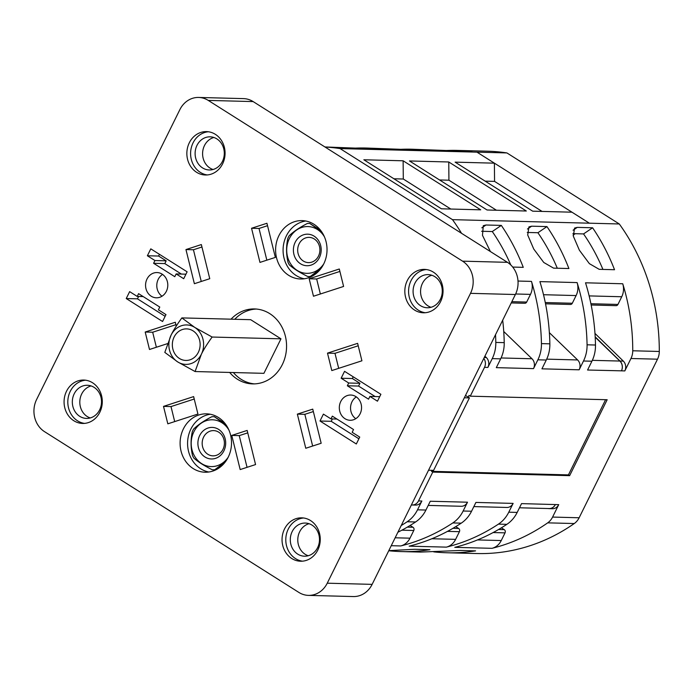 <?xml version="1.0" encoding="UTF-8"?>
<svg xmlns="http://www.w3.org/2000/svg" width="694" height="694" viewBox="0 0 694 694"><rect width="100%" height="100%" fill="white"/><g stroke="black" fill="none" stroke-linecap="round" stroke-linejoin="round"><path stroke-width="1.04" d="M548.156 508.529A7.894 6.949 -88.5 0 0 549.093 508.633A7.894 6.949 -88.5 0 0 555.356 504.564L558.722 504.651L552.58 517.073A15.78 13.897 -88.5 0 1 547.696 522.851A201.251 177.196 91.5 0 1 491.994 548.321L454.778 547.349A201.251 177.196 -88.5 0 0 506.854 524.343L498.439 524.126A201.251 177.196 91.5 0 1 446.363 547.132L409.148 546.161A201.251 177.196 -88.5 0 0 461.224 523.163L452.809 522.938A201.251 177.196 91.5 0 1 400.733 545.944L391.243 545.701M397.888 532.246A201.251 177.196 -88.5 0 0 415.593 521.975L407.178 521.749A201.251 177.196 91.5 0 1 401.21 525.54M433.724 551.86A201.251 177.196 -88.5 0 0 446.927 552.762L476.856 553.543A201.251 177.196 -88.5 0 0 574.259 523.536A15.78 13.897 91.5 0 0 579.134 517.767L657.513 359.188A15.78 13.897 91.5 0 0 659.3 351.468A201.251 177.196 -88.5 0 0 619.291 223.971L589.371 223.19A201.251 177.196 -88.5 0 0 589.371 223.19L452.488 219.651A201.251 177.196 91.5 0 1 461.536 233.305M388.805 550.637L414.604 549.284L429.942 549.683A201.251 177.196 91.5 0 1 401.297 551.574L420.651 552.077L460.235 550.472L475.572 550.871A201.251 177.196 -88.5 0 1 446.927 552.762M401.297 551.574A201.251 177.196 91.5 0 1 388.753 550.741M501.38 527.83L504.252 529.643A2.368 2.082 91.5 0 1 505.041 532.862L501.25 540.548A15.78 13.897 91.5 0 1 491.994 548.321M519.476 507.782L549.128 508.555A7.894 6.949 91.5 0 0 555.356 504.564L521.541 503.618L517.186 512.415A31.568 27.795 91.5 0 1 506.854 524.343M498.439 524.126A31.568 27.795 -88.5 0 0 508.771 512.198L513.126 503.393A7.894 6.949 91.5 0 1 506.863 507.461L473.846 506.594M452.956 528.316L458.621 528.464L455.75 526.642M431.868 538.744L455.62 539.359A15.78 13.897 91.5 0 1 446.363 547.132M455.62 539.359L459.411 531.682L447.5 531.37M458.621 528.464A2.368 2.082 91.5 0 1 459.411 531.682M624.817 370.926A7.894 6.949 91.5 0 0 623.316 361.097L619.95 361.01A7.894 6.949 -88.5 0 1 621.451 370.83L587.566 370.023L591.913 361.218A31.568 27.795 91.5 0 0 595.487 345.022A201.251 177.196 -88.5 0 0 585.528 282.805L622.744 283.768A201.251 177.196 91.5 0 1 632.746 350.774A15.78 13.897 -88.5 0 1 630.959 358.503L624.817 370.926L621.451 370.83A7.894 6.949 -88.5 0 0 619.881 361.053L592.338 360.333M461.224 523.163A31.568 27.795 91.5 0 0 471.556 511.235L475.911 502.43L513.126 503.393M415.593 521.975A31.568 27.795 91.5 0 0 425.925 510.047L430.28 501.241L467.496 502.204L463.141 511.01A31.568 27.795 -88.5 0 1 452.809 522.938M432.752 472.094L431.538 471.33L568.429 474.896L569.644 475.659L432.752 472.094L418.499 500.929L421.865 501.025L417.51 509.821A31.568 27.795 -88.5 0 1 407.178 521.749M569.644 475.659L607.163 399.744L470.263 396.179L469.057 395.415L468.207 397.142L465.509 395.441M591.913 361.218L583.498 361.001L579.152 369.807L541.936 368.835L546.282 360.03L537.867 359.813L533.521 368.618L496.305 367.647L500.652 358.85L492.237 358.625L487.882 367.43L484.516 367.343L470.263 396.179M590.906 303.729L617.946 304.44A2.368 2.082 91.5 0 1 616.064 305.655L591.167 305.004M617.946 304.44L621.737 296.754L589.145 295.904M622.744 283.768A15.78 13.897 91.5 0 1 621.737 296.754M495.533 334.69A201.251 177.196 91.5 0 1 495.811 342.428A31.568 27.795 -88.5 0 1 492.237 358.625M500.652 358.85A31.568 27.795 91.5 0 0 504.226 342.645A201.251 177.196 -88.5 0 0 502.69 320.212M518.01 281.044L531.483 281.4A201.251 177.196 91.5 0 1 541.441 343.617A31.568 27.795 -88.5 0 1 537.867 359.813M546.282 360.03A31.568 27.795 91.5 0 0 549.856 343.834A201.251 177.196 -88.5 0 0 539.897 281.617L577.113 282.588A201.251 177.196 91.5 0 1 587.072 344.805A31.568 27.795 -88.5 0 1 583.498 361.001M599.191 269.324L589.388 263.659L579.386 250.222L573.331 236.16L574.563 228.057L577.252 227.38L592.589 227.779A201.251 177.196 -88.5 0 1 614.528 269.723L599.191 269.324M553.56 268.136L543.758 262.471L533.747 249.033L527.7 234.98L528.932 226.869L531.621 226.192L546.959 226.591A201.251 177.196 91.5 0 1 568.898 268.535L553.56 268.136M490.398 251.549L482.477 235.327L483.302 225.68L485.991 225.003L501.328 225.403A201.251 177.196 91.5 0 1 523.267 267.346L512.71 267.069M619.291 223.971L506.915 152.932L476.986 152.151L589.371 223.19L571.951 212.191L532.68 211.176L455.117 162.144L494.397 163.168L476.96 152.151L340.069 148.585L452.488 219.651M526.321 211.011L487.049 209.987L409.486 160.956L448.758 161.98L526.321 211.011M480.69 209.822L441.419 208.799L363.856 159.767L403.127 160.791L480.69 209.822M485.175 181.143L494.562 181.394L494.397 163.168M494.562 181.394L542.066 211.418M325.044 147.024A201.251 177.196 91.5 0 1 340.069 148.585M506.915 152.932A201.251 177.196 -88.5 0 0 487.327 151.188L457.407 150.407A201.251 177.196 -88.5 0 0 446.528 150.503M457.407 150.407A201.251 177.196 -88.5 0 1 471.842 151.457L411.768 149.219A201.251 177.196 91.5 0 1 426.211 150.268L366.137 148.03A201.251 177.196 91.5 0 1 380.581 149.08L324.931 146.955M400.889 149.314A201.251 177.196 91.5 0 1 411.768 149.219M355.259 148.126A201.251 177.196 91.5 0 1 366.137 148.03M558.722 504.651A7.894 6.949 91.5 0 1 552.459 508.719L549.093 508.633M623.316 361.097L594.975 333.415M573.105 235.127L575.213 233.704M595.209 337.223L619.881 361.053M619.95 361.01L595.183 336.824M572.888 233.644L583.55 233.921A189.41 166.768 91.5 0 1 602.921 269.419M583.55 233.921L592.589 227.779M484.906 356.178L486.355 357.575A7.894 6.949 91.5 0 1 487.882 367.43M531.483 281.4A15.78 13.897 91.5 0 1 530.476 294.377L526.677 302.064A2.368 2.082 91.5 0 1 524.803 303.278L511.226 302.931M503.74 331.489L531.986 358.763A7.894 6.949 91.5 0 1 533.521 368.618M577.113 282.588A15.78 13.897 91.5 0 1 576.107 295.566L572.307 303.252A2.368 2.082 91.5 0 1 570.433 304.466L545.527 303.816M549.37 332.669L577.616 359.952A7.894 6.949 91.5 0 1 579.152 369.807M527.258 232.455L537.911 232.733L546.959 226.591M557.291 268.231A189.41 166.768 -88.5 0 0 537.911 232.733M481.627 231.267L492.28 231.544L501.328 225.403M510.758 264.926A189.41 166.768 -88.5 0 0 492.28 231.544M484.516 367.343A7.894 6.949 -88.5 0 0 483.805 358.425M428.536 470.237L433.603 470.367L469.413 397.905L468.207 397.142M469.413 397.905L464.355 397.775M568.429 474.896L605.593 399.701M431.538 471.33L432.032 470.332M411.403 504.92A7.894 6.949 -88.5 0 0 412.236 504.998A7.894 6.949 -88.5 0 0 418.499 500.929M421.865 501.025A7.894 6.949 91.5 0 1 415.602 505.085L412.236 504.998M198.649 97.446L243.533 98.617A23.674 20.846 91.5 0 1 253.145 101.584L507.453 262.332A23.674 20.846 91.5 0 1 515.382 294.516L372.131 584.365A23.674 20.846 91.5 0 1 353.35 596.554L308.466 595.383A23.674 20.846 -88.5 0 0 327.247 583.194L470.506 293.345A23.674 20.846 -88.5 0 0 462.568 261.161L208.261 100.413A23.674 20.846 -88.5 0 0 198.649 97.446A23.674 20.846 -88.5 0 0 179.867 109.635L36.617 399.484A23.674 20.846 -88.5 0 0 44.546 431.668L298.854 592.416A23.674 20.846 -88.5 0 0 308.466 595.383M344.554 371.325L341.144 378.23L348.709 383.01L347.347 385.777L368.54 399.171L369.902 396.413L377.467 401.193L380.885 394.296L344.554 371.325M319.995 421.015L323.404 414.118L330.969 418.898L332.339 416.14L353.532 429.534L352.162 432.293L359.735 437.081L356.326 443.978L319.995 421.015L331.212 421.31L332.383 418.933M360.125 413.78A12.631 11.121 91.5 0 1 350.106 420.278A12.631 11.121 91.5 0 1 340.745 401.531A12.631 11.121 -88.5 0 1 350.765 395.033A12.631 11.121 -88.5 0 1 360.125 413.78M187.12 271.814L183.71 278.719L176.146 273.93L174.784 276.689L153.591 263.295L154.953 260.536L147.38 255.756L150.798 248.851L187.12 271.814M162.57 321.504L165.979 314.599L158.406 309.819L159.776 307.06L138.583 293.666L137.212 296.425L129.648 291.636L126.239 298.541L162.57 321.504M146.989 279.057A12.631 11.121 -88.5 0 0 156.35 297.804A12.631 11.121 -88.5 0 0 166.369 291.298A12.631 11.121 91.5 0 0 157.009 272.551A12.631 11.121 91.5 0 0 146.989 279.057M323.716 263.963A29.2 25.713 -88.5 0 0 302.072 220.605A29.2 25.713 -88.5 0 0 278.91 235.639A29.2 25.713 -88.5 0 0 300.554 278.988A29.2 25.713 -88.5 0 0 323.716 263.963M228.213 457.19A29.2 25.713 -88.5 0 0 206.569 413.841A29.2 25.713 -88.5 0 0 183.407 428.875A29.2 25.713 -88.5 0 0 205.051 472.224A29.2 25.713 -88.5 0 0 228.213 457.19M222.618 163.827A21.705 19.111 -88.5 0 0 206.526 131.608A21.705 19.111 -88.5 0 0 189.315 142.773A21.705 19.111 -88.5 0 0 205.398 175.001A21.705 19.111 -88.5 0 0 222.618 163.827M407.291 280.558A21.705 19.111 91.5 0 1 424.502 269.393A21.705 19.111 91.5 0 1 440.595 301.612A21.705 19.111 91.5 0 1 423.375 312.786A21.705 19.111 91.5 0 1 407.291 280.558M99.832 412.271A21.705 19.111 91.5 0 1 82.612 423.444A21.705 19.111 91.5 0 1 66.529 391.216A21.705 19.111 91.5 0 1 83.74 380.052A21.705 19.111 91.5 0 1 99.832 412.271M284.505 529.001A21.705 19.111 -88.5 0 0 300.589 561.229A21.705 19.111 -88.5 0 0 317.8 550.056A21.705 19.111 -88.5 0 0 301.717 517.837A21.705 19.111 -88.5 0 0 284.505 529.001M229.653 372.444A37.485 33.008 -88.5 0 0 252.581 383.895A37.485 33.008 -88.5 0 0 282.319 364.593A37.485 33.008 -88.5 0 0 254.533 308.943A37.485 33.008 -88.5 0 0 231.041 319.179M251.549 228.265L259.964 262.401L275.353 257.405L266.938 223.268L251.549 228.265L259.027 228.456L266.843 260.172M343.599 286.449L313.48 296.234L309.177 278.78L339.297 269.003L343.599 286.449M201.347 244.566L209.762 278.702L194.372 283.707L185.957 249.562L201.347 244.566M176.259 326.076L175.313 322.25L145.193 332.036L149.496 349.481L167.506 343.634M357.618 343.348L327.499 353.133L331.801 370.579L361.921 360.793L357.618 343.348M305.768 448.263L297.353 414.127L312.751 409.13L321.166 443.266L305.768 448.263M163.515 406.38L193.635 396.604L197.937 414.049L167.818 423.826L163.515 406.38L171.002 406.571L194.233 399.033M255.566 464.564L247.159 430.427L231.761 435.424L240.176 469.569L255.566 464.564M353.211 376.799L352.361 378.525L359.926 383.305L358.564 386.064L375.142 396.543M341.144 378.23L352.361 378.525M369.902 396.413L379.705 396.664M347.347 385.777L358.564 386.064M348.709 383.01L359.926 383.305M358.885 438.799L331.212 421.31M330.969 418.898L336.954 419.055M355.762 418.699A12.631 11.121 91.5 0 1 351.971 401.826A12.631 11.121 -88.5 0 1 356.334 396.907M181.386 274.069L164.808 263.59L166.17 260.831L158.605 256.043L159.455 254.325M176.146 273.93L185.949 274.191M153.591 263.295L164.808 263.59M154.953 260.536L166.17 260.831M147.38 255.756L158.605 256.043M126.239 298.541L137.455 298.828L165.129 316.325M138.627 296.459L137.455 298.828M137.212 296.425L143.19 296.581M162.578 274.425A12.631 11.121 91.5 0 0 158.215 279.344A12.631 11.121 -88.5 0 0 162.006 296.217M305.802 221.013A29.2 25.713 -88.5 0 0 286.388 235.83A29.2 25.713 -88.5 0 0 304.302 278.78M321.478 231.536L309.802 223.468L320.507 230.226M309.802 223.468A26.546 23.379 -88.5 0 0 307.277 223.511C299.383 227.589 293.319 231.709 289.068 235.882A26.546 23.379 -88.5 0 0 288.418 237.122A26.546 23.379 -88.5 0 0 287.828 238.389C286.084 246.353 286.154 254.36 288.053 262.41A26.546 23.379 -88.5 0 0 289.337 264.874C293.657 268.708 299.808 272.595 307.772 276.524A26.546 23.379 -88.5 0 0 310.296 276.472L321.114 268.274M319.656 270.122L310.296 276.472M324.428 236.836A23.396 20.594 -88.5 0 0 289.346 238.615A23.396 20.594 -88.5 0 0 296 269.602A23.396 20.594 -88.5 0 0 323.716 263.946M319.405 257.613A15.78 13.897 -88.5 0 0 314.113 236.151A15.78 13.897 -88.5 0 0 295.184 242.301A15.78 13.897 -88.5 0 0 300.476 263.755A15.78 13.897 -88.5 0 0 319.405 257.613M318.477 256.121A12.631 11.121 -88.5 0 0 314.243 238.953A12.631 11.121 -88.5 0 0 299.105 243.872A12.631 11.121 -88.5 0 0 303.33 261.039A12.631 11.121 -88.5 0 0 318.477 256.121M210.299 414.249A29.2 25.713 -88.5 0 0 190.885 429.066A29.2 25.713 -88.5 0 0 208.799 472.007M225.975 424.771L214.307 416.695L225.003 423.461M214.307 416.695A26.546 23.379 -88.5 0 0 211.774 416.747C203.889 420.824 197.816 424.945 193.565 429.118A26.546 23.379 -88.5 0 0 192.923 430.349A26.546 23.379 -88.5 0 0 192.325 431.625C190.581 439.588 190.65 447.595 192.55 455.646A26.546 23.379 -88.5 0 0 193.843 458.101C198.163 461.944 204.305 465.821 212.269 469.76A26.546 23.379 -88.5 0 0 214.802 469.708L225.611 461.51M224.153 463.349L214.802 469.708M228.925 430.072A23.396 20.594 -88.5 0 0 193.843 431.842A23.396 20.594 -88.5 0 0 200.497 462.837A23.396 20.594 -88.5 0 0 228.222 457.181M223.902 450.84A15.78 13.897 -88.5 0 0 218.61 429.386A15.78 13.897 -88.5 0 0 199.681 435.537A15.78 13.897 -88.5 0 0 204.973 456.99A15.78 13.897 -88.5 0 0 223.902 450.84M222.974 449.348A12.631 11.121 -88.5 0 0 218.749 432.189A12.631 11.121 -88.5 0 0 203.602 437.107A12.631 11.121 -88.5 0 0 207.827 454.266A12.631 11.121 -88.5 0 0 222.974 449.348M208.4 131.756A21.705 19.111 -88.5 0 0 193.053 142.877A21.705 19.111 -88.5 0 0 207.272 174.94M222.418 161.433A16.569 14.591 -88.5 0 0 210.135 136.831A16.569 14.591 -88.5 0 0 196.992 145.358A16.569 14.591 -88.5 0 0 209.276 169.969A16.569 14.591 -88.5 0 0 222.418 161.433M213.865 137.481A16.569 14.591 -88.5 0 0 204.47 145.558A16.569 14.591 -88.5 0 0 213.032 169.51M425.249 312.725A21.705 19.111 91.5 0 1 411.03 280.662A21.705 19.111 91.5 0 1 426.376 269.541M414.969 283.143A16.569 14.591 91.5 0 1 428.111 274.616A16.569 14.591 91.5 0 1 440.395 299.218A16.569 14.591 91.5 0 1 427.252 307.754A16.569 14.591 91.5 0 1 414.969 283.143M431.009 307.295A16.569 14.591 91.5 0 1 422.446 283.343A16.569 14.591 91.5 0 1 431.842 275.266M84.486 423.383A21.705 19.111 91.5 0 1 70.267 391.321A21.705 19.111 91.5 0 1 85.605 380.199M99.632 409.876A16.569 14.591 91.5 0 1 86.49 418.413A16.569 14.591 91.5 0 1 74.206 393.802A16.569 14.591 91.5 0 1 87.349 385.274A16.569 14.591 91.5 0 1 99.632 409.876M90.237 417.953A16.569 14.591 91.5 0 1 81.684 394.001A16.569 14.591 91.5 0 1 91.07 385.925M303.582 517.984A21.705 19.111 -88.5 0 0 288.244 529.106A21.705 19.111 -88.5 0 0 302.463 561.168M292.174 531.587A16.569 14.591 -88.5 0 0 304.458 556.198A16.569 14.591 -88.5 0 0 317.609 547.661A16.569 14.591 -88.5 0 0 305.325 523.059A16.569 14.591 -88.5 0 0 292.174 531.587M309.047 523.71A16.569 14.591 -88.5 0 0 299.661 531.786A16.569 14.591 -88.5 0 0 308.214 555.738M256.398 309.047A37.485 33.008 -88.5 0 0 234.78 319.275M233.392 372.539A37.485 33.008 -88.5 0 0 254.455 383.877M212.138 337.041L194.762 327.412L181.863 317.904L250.69 319.691L280.966 338.828L263.911 373.337L195.083 371.542L201.373 354.235C203.784 349.316 207.376 343.582 212.138 337.041L280.966 338.828M181.863 317.904C177.1 324.445 173.509 330.179 171.097 335.098L164.808 352.405L177.707 361.921L195.083 371.542M194.762 327.412A19.727 17.376 -88.5 0 0 171.097 335.098A19.727 17.376 -88.5 0 0 177.707 361.921A19.727 17.376 -88.5 0 0 201.373 354.235A19.727 17.376 -88.5 0 0 194.762 327.412M193.053 330.865A15.78 13.897 91.5 0 1 199.62 348.796A15.78 13.897 91.5 0 1 185.827 360.446A15.78 13.897 91.5 0 1 179.416 358.468A15.78 13.897 91.5 0 1 172.841 340.537A15.78 13.897 91.5 0 1 186.643 328.887A15.78 13.897 91.5 0 1 193.053 330.865M267.537 225.697L259.027 228.456M320.359 293.996L316.664 278.979L339.895 271.432M309.177 278.78L316.664 278.979M185.957 249.562L193.435 249.762L201.945 246.995M201.251 281.469L193.435 249.762M145.193 332.036L152.68 332.226L156.376 347.252M175.912 324.688L152.68 332.226M358.217 345.777L334.985 353.324L338.681 368.341M327.499 353.133L334.985 353.324M297.353 414.127L304.839 414.327L313.35 411.559M312.647 446.034L304.839 414.327M174.697 421.596L171.002 406.571M231.761 435.424L239.239 435.624L247.055 467.331M247.758 432.856L239.239 435.624M467.496 502.204A7.894 6.949 91.5 0 1 461.232 506.273L428.215 505.414M407.326 527.128L412.991 527.275L410.119 525.453M395.155 537.789L409.981 538.18A15.78 13.897 91.5 0 1 400.733 545.944M409.981 538.18L413.78 530.494L401.869 530.181M412.991 527.275A2.368 2.082 91.5 0 1 413.78 530.494M448.758 161.98L448.931 180.206L496.436 210.23M448.931 180.206L439.545 179.954M403.127 160.791L403.301 179.017L450.805 209.041M403.301 179.017L393.914 178.774M547.696 522.851L574.259 523.536M477.498 539.932L501.25 540.548M505.041 532.862L493.13 532.558M498.587 529.496L504.252 529.643M517.186 512.415L508.771 512.198M630.959 358.503L657.513 359.188M552.58 517.073L579.134 517.767M471.556 511.235L463.141 511.01M425.925 510.047L417.51 509.821M504.226 342.645L495.811 342.428M549.856 343.834L541.441 343.617M595.487 345.022L587.072 344.805M632.746 350.774L659.3 351.468M577.252 227.38L573.088 230.208M511.851 301.673L526.677 302.064M530.476 294.377L515.633 293.987M545.276 302.549L572.307 303.252M576.107 295.566L543.515 294.716M546.707 359.145L577.616 359.952M531.621 226.192L527.457 229.02M501.077 357.965L531.986 358.763M485.991 225.003L481.827 227.832M486.355 357.575L484.247 357.523M208.261 100.413L253.145 101.584M462.568 261.161L507.453 262.332M470.506 293.345L515.382 294.516M327.247 583.194L372.131 584.365"/></g></svg>

